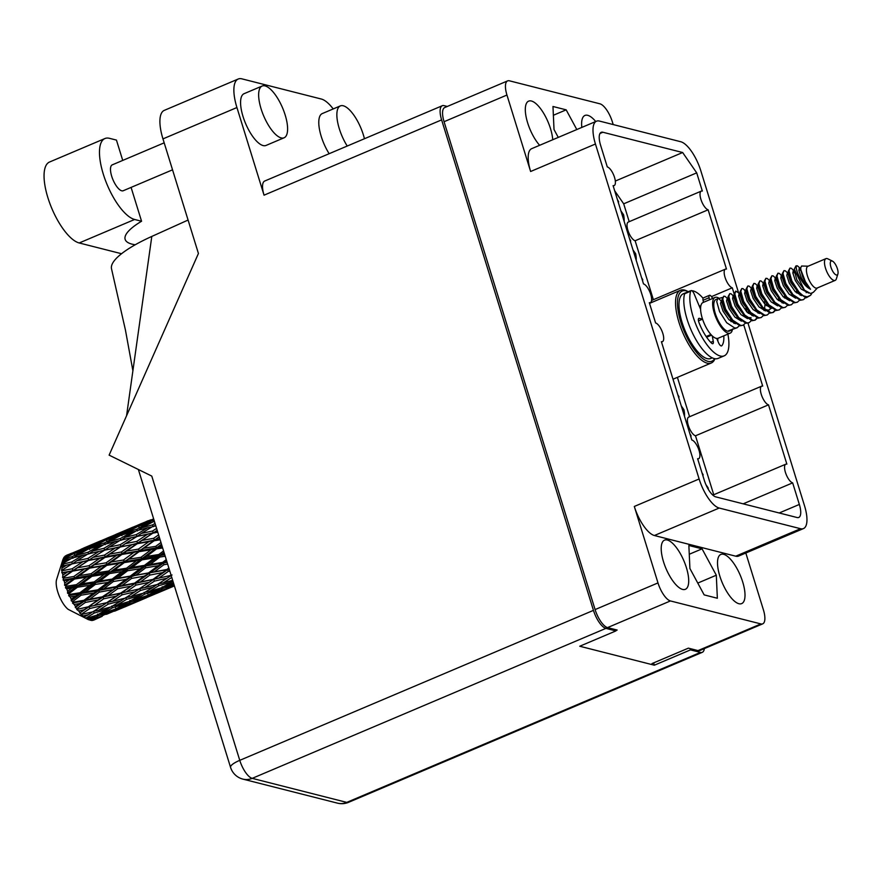 <?xml version="1.0" encoding="UTF-8"?>
<svg xmlns="http://www.w3.org/2000/svg" width="882" height="882" viewBox="0 0 882 882"><rect width="100%" height="100%" fill="white"/><g stroke="black" fill="none" stroke-linecap="round" stroke-linejoin="round"><path stroke-width="1.32" d="M723.615 554.315A26.703 9.746 67 0 0 720.837 554.436A26.703 9.746 67 0 0 720.969 579.474A26.703 9.746 67 0 0 738.907 603.729A26.703 9.746 67 0 0 741.685 603.597A26.703 9.746 67 0 0 741.553 578.559A26.703 9.746 67 0 0 723.615 554.315M667.31 540.005A26.703 9.746 67 0 0 664.532 540.126A26.703 9.746 67 0 0 664.664 565.164A26.703 9.746 67 0 0 682.602 589.419A26.703 9.746 67 0 0 685.38 589.297A26.703 9.746 67 0 0 685.248 564.26A26.703 9.746 67 0 0 667.31 540.005M552.738 139.742A26.703 9.746 67 0 0 531.416 101.011A26.703 9.746 67 0 0 528.638 101.132A26.703 9.746 67 0 0 526.686 119.434A26.703 9.746 67 0 0 539.641 145.298M595.714 121.518A26.703 9.746 67 0 0 587.721 115.322A26.703 9.746 67 0 0 584.942 115.443A26.703 9.746 67 0 0 581.822 127.416M745.819 553.014L763.371 609.705A17.431 6.361 -113 0 1 762.709 623.85A17.431 6.361 -113 0 1 760.901 623.927L670.43 600.94A17.431 6.361 -113 0 1 657.983 582.914L634.312 506.455L699.117 478.981L595.438 144.009A28.103 10.253 67 0 1 596.497 121.198A28.103 10.253 67 0 1 599.418 121.066L680.75 141.737A28.103 10.253 -113 0 1 700.826 170.799L738.421 292.251M615.801 630.63L617.168 630.046L607.544 627.598A17.431 6.361 67 0 1 595.096 609.583L444.065 121.705A17.431 6.361 67 0 1 444.726 107.549L507.613 80.89A17.431 6.361 -113 0 1 509.421 80.813L599.892 103.8A17.431 6.361 -113 0 1 612.351 121.815L613.199 124.571M760.901 623.927L698.015 650.596L688.39 648.149L652.007 663.573M747.98 323.132L804.516 505.761A28.103 10.253 -113 0 1 803.458 528.583A28.103 10.253 -113 0 1 800.536 528.704L719.205 508.043A28.103 10.253 -113 0 1 699.117 478.981M698.015 650.596A17.431 6.361 67 0 0 699.834 650.519L762.709 623.85M661.5 342.029L662.437 341.632A10.121 3.693 67 0 1 661.39 341.676L691.819 439.986A10.121 3.693 67 0 1 698.621 449.17A10.121 3.693 67 0 1 698.665 458.662A10.121 3.693 67 0 1 697.618 458.706L704.299 480.293A16.019 5.843 67 0 0 715.743 496.864L797.074 517.525A16.019 5.843 -113 0 0 798.739 517.458A16.019 5.843 -113 0 0 799.346 504.449L792.664 482.862A10.121 3.693 67 0 1 785.862 473.667A10.121 3.693 67 0 1 785.807 464.186A10.121 3.693 67 0 1 786.865 464.13L768.509 404.838A10.121 3.693 67 0 1 761.706 395.654A10.121 3.693 67 0 1 761.662 386.162A10.121 3.693 67 0 1 762.709 386.118L743.758 324.885M662.437 341.632A10.121 3.693 67 0 0 662.393 332.139A10.121 3.693 67 0 0 655.591 322.955L649.306 302.669A10.121 3.693 67 0 0 650.365 302.625A10.121 3.693 67 0 0 650.31 293.133A10.121 3.693 67 0 0 643.518 283.938L613.089 185.639A10.121 3.693 67 0 0 614.137 185.595A10.121 3.693 67 0 0 614.092 176.102A10.121 3.693 67 0 0 607.29 166.919L600.609 145.332A16.019 5.843 -113 0 1 601.215 132.322A16.019 5.843 -113 0 1 602.88 132.245L682.646 152.52L696.703 172.861L702.337 191.063A10.121 3.693 67 0 0 701.278 191.118A10.121 3.693 67 0 0 701.333 200.6A10.121 3.693 67 0 0 708.136 209.795L726.481 269.087A10.121 3.693 67 0 0 725.434 269.131A10.121 3.693 67 0 0 725.478 278.624A10.121 3.693 67 0 0 732.281 287.808L734.067 293.574M596.497 121.198L531.681 148.672A28.103 10.253 67 0 0 530.622 171.494L506.952 95.036A17.431 6.361 -113 0 1 507.613 80.89M701.973 472.785A18.268 6.67 -113 0 1 703.13 474.737L702.645 474.946M689.9 433.779A18.268 6.67 -113 0 1 691.058 435.73L690.562 435.94M677.817 394.772A18.268 6.67 -113 0 1 678.986 396.724L678.49 396.933M641.6 277.742A18.268 6.67 -113 0 1 642.758 279.693L642.261 279.903M629.516 238.724A18.268 6.67 -113 0 1 630.685 240.687L630.189 240.896M617.444 199.718A18.268 6.67 -113 0 1 618.602 201.669L618.117 201.879M642.758 279.693L642.559 280.84M632.956 249.838L635.635 253.707A18.268 6.67 -113 0 1 636.198 260.3M634.323 254.259L635.635 253.707M630.685 240.687L630.476 241.833M620.884 210.831L623.552 214.701A18.268 6.67 -113 0 1 624.125 221.294M622.251 215.252L623.552 214.701M618.602 201.669L618.403 202.827M705.887 484.582L708.081 487.768A18.268 6.67 -113 0 1 708.4 489.499M703.13 474.737L702.932 475.894M691.058 435.73L690.86 436.877M681.257 405.885L683.936 409.744A18.268 6.67 -113 0 1 684.498 416.337M682.624 410.295L683.936 409.744M678.986 396.724L678.787 397.87M761.662 386.162L688.655 417.12A10.121 3.693 67 0 0 688.71 426.601A10.121 3.693 67 0 0 695.501 435.796L713.747 494.736M677.409 377.353L689.603 416.723M725.434 269.131L652.426 300.089A10.121 3.693 67 0 0 651.192 302.68M701.278 191.118L628.282 222.066A10.121 3.693 67 0 0 628.326 231.558A10.121 3.693 67 0 0 635.128 240.742L653.375 299.693M614.666 190.755L623.695 203.819L629.219 221.669M615.316 181.064L682.646 152.52M623.695 203.819L696.703 172.861M635.128 240.742L708.136 209.795M711.465 296.639L732.281 287.808M695.501 435.796L768.509 404.838M743.195 503.831L792.664 482.862M576.806 129.544L566.167 109.842L552.97 106.49L554.017 129.522L558.273 137.394M803.458 528.583L738.642 556.057A28.103 10.253 -113 0 1 735.72 556.189L654.389 535.517A28.103 10.253 -113 0 1 634.312 506.455M702.061 548.836L688.864 545.484L689.911 568.504L704.156 594.887L717.353 598.25L716.305 575.218L702.061 548.836L689.261 554.26M553.367 115.266L566.167 109.842M697.772 583.079L716.305 575.218M832.002 260.962A7.585 2.767 -113 0 1 832.454 261.127A7.585 2.767 -113 0 1 836.72 266.904A7.585 2.767 -113 0 1 837.9 273.982A7.585 2.767 -113 0 1 836.345 275.008A7.585 2.767 -113 0 1 830.932 267.158A7.585 2.767 -113 0 1 832.002 260.962M837.9 273.982L836.357 278.855A11.808 4.311 -113 0 1 835.166 280.388A11.808 4.311 -113 0 1 833.942 280.443A11.808 4.311 -113 0 1 826.015 269.716A11.808 4.311 -113 0 1 825.949 258.647A11.808 4.311 -113 0 1 827.184 258.591A11.808 4.311 -113 0 1 827.878 258.856L832.454 261.127M835.166 280.388L817.096 288.05A11.808 4.311 -113 0 1 815.872 288.105A11.808 4.311 -113 0 1 807.945 277.378A11.808 4.311 -113 0 1 807.879 266.309L825.949 258.647M732.424 329.416A19.393 7.078 -113 0 1 730.197 333.142A19.393 7.078 -113 0 1 728.179 333.231A19.393 7.078 -113 0 1 715.148 315.613A19.393 7.078 -113 0 1 715.048 297.432A19.393 7.078 -113 0 1 717.066 297.344A19.393 7.078 -113 0 1 719.58 298.623M730.197 333.142L718.146 338.247A19.393 7.078 -113 0 1 716.129 338.335A19.393 7.078 -113 0 1 703.097 320.717A19.393 7.078 -113 0 1 703.009 302.537L715.048 297.432M699.272 306.12A19.393 7.078 -113 0 1 700.661 307.068M817.427 287.907L813.336 292.328L810.536 293.497L804.417 290.112L794.285 269.153L795.961 265.89L797.659 266.022C793.028 263.266 800.051 284.357 810.536 289.263L805.398 281.7L800.327 268.459L801.595 266.022L808.21 266.177M810.624 295.272L806.346 297.73A17.144 6.251 -113 0 1 803.171 295.801L807.206 296.87L810.624 295.272L811.892 293.298M751.409 320.585L749.16 322.658L746.867 322.944L738.73 317.619L731.608 306.495L728.775 296.462L729.756 293.64L731.024 293.772L734.64 297.002M739.359 325.69L737.12 327.762L734.827 328.06L726.691 322.735L719.558 311.6L716.735 301.567L717.705 298.744L722.215 297.51M732.865 296.55L734.166 298.491M737.12 327.762L728.797 330.607L731.09 330.32L729.315 331.07A17.144 6.251 -113 0 1 727.529 331.147A17.144 6.251 -113 0 1 716.008 315.58A17.144 6.251 -113 0 1 715.93 299.494L717.705 298.744M745.389 323.132L743.14 325.204L740.847 325.502L732.71 320.177L725.588 309.053L722.755 299.02L723.736 296.187L725.004 296.33L728.62 299.56M732.92 328.865L731.09 330.32M730.528 319.174A17.144 6.251 -113 0 1 731.068 321.654M805.619 297.598L803.381 299.671L801.077 299.957L792.951 294.632L785.818 283.508L782.984 273.475L783.966 270.653L785.234 270.785L787.913 273.1M799.125 268.459L800.426 270.399M803.381 299.671L800.327 300.277L792.19 294.952L785.068 283.828L782.235 273.795L783.966 270.653M803.171 295.801L798.971 292.085L791.838 280.961L789.015 270.928L789.985 268.095L791.253 268.238L794.88 271.458M799.599 300.145L797.35 302.217L795.057 302.515L786.92 297.19L779.798 286.066L776.965 276.033L777.946 273.2L779.214 273.343L782.83 276.573M793.094 271.006L794.395 272.957M797.35 302.217L794.307 302.835L786.171 297.51L779.038 286.385L776.215 276.353L777.946 273.2M793.568 302.702L791.33 304.775L789.037 305.073L780.901 299.748L773.768 288.623L770.945 278.591L771.915 275.757L773.183 275.901L776.81 279.12M791.33 304.775L788.276 305.392L780.151 300.067L773.018 288.932L770.184 278.899L771.915 275.757M787.549 305.26L785.3 307.333L783.007 307.62L774.881 302.294L767.748 291.17L764.914 281.137L765.896 278.315L767.164 278.447L769.843 280.763M781.055 276.121L782.356 278.062M785.3 307.333L782.257 307.939L774.12 302.614L766.998 291.49L764.165 281.457L765.896 278.315M781.529 307.807L779.28 309.88L776.987 310.177L768.85 304.852L761.728 293.728L758.895 283.695L759.876 280.862L761.144 281.005L764.76 284.236M775.024 278.668L776.325 280.608M779.28 309.88L776.237 310.497L768.101 305.172L760.968 294.048L758.145 284.015L759.876 280.862M775.499 310.365L773.26 312.437L770.967 312.735L762.831 307.41L755.698 296.286L752.875 286.253L753.845 283.42L755.113 283.563L758.741 286.782M775.002 310.221L772.875 312.581M773.26 312.437L770.207 313.055L762.081 307.73L754.948 296.595L752.114 286.562L753.845 283.42M769.479 312.923L767.23 314.995L764.937 315.282L756.8 309.957L749.678 298.833L746.845 288.8L747.826 285.977L749.094 286.11L751.773 288.425M762.985 283.772L764.286 285.724M767.23 314.995L764.187 315.602L756.05 310.277L748.928 299.152L746.095 289.12L747.826 285.977M763.459 315.469L761.21 317.542L758.917 317.84L750.78 312.515L743.658 301.39L740.825 291.358L741.806 288.524L743.074 288.668L746.117 291.744M756.954 286.33L758.255 288.271M761.21 317.542L758.167 318.159L750.031 312.834L742.898 301.71L740.075 291.677L741.806 288.524M757.429 318.027L755.19 320.1L752.897 320.398L744.761 315.072L737.628 303.937L734.805 293.904L735.775 291.082L739.733 293.541M756.932 317.884L754.805 320.243M755.19 320.1L752.137 320.717L744.011 315.392L736.878 304.257L734.044 294.224L735.775 291.082M744.915 291.435L746.216 293.386M749.16 322.658L746.117 323.264L737.98 317.939L730.858 306.815L728.025 296.782L729.756 293.64M745.874 308.248L746.503 311.511M738.884 293.993L740.185 295.933M743.14 325.204L740.097 325.822L731.961 320.497L724.828 309.373L722.005 299.34L723.736 296.187M806.346 297.73L798.221 292.405L791.088 281.281L788.254 271.248L789.985 268.095M172.674 580.334L163.247 582.914L171.77 577.434M171.373 575.273L158.727 578.151L168.253 571.437L169.818 571.117M159.708 577.931L153.711 579.32L167.668 569.629L168.253 571.437M154.383 581.139L167.051 578.173L157.503 584.424L144.846 587.588L154.383 581.139L153.711 579.32L139.102 588.956L126.435 591.844L135.982 585.119L148.628 582.429M165.276 579.353L171.174 575.527M172.023 574.976L167.051 578.173M158.892 585.637L171.483 582.065L161.836 587.677L149.279 591.48L158.892 585.637L158.043 583.895L163.247 582.914M69.005 594.501A35.137 12.822 -113 0 1 68.708 593.829L77.429 587.225L89.71 585.317L79.887 592.77L69.005 594.501L68.653 595.648L70.163 596.982L75.444 596.133L71.299 599.264L71.188 600.73L72.567 601.634L81.1 595.207L93.602 593.101L83.955 600.3L72.919 602.252L72.478 603.012L74.242 604.501L79.601 603.52L75.51 606.529L75.312 607.511L76.899 608.569L85.322 602.45L97.946 599.992L88.398 606.772L76.69 609.451L78.685 610.972L84.077 609.804L79.656 613.089L81.431 614.192L89.821 608.514L102.477 605.548L92.93 611.799L81.045 614.556L83.217 615.978L88.597 614.567L83.944 617.091L85.874 618.161L94.319 613.012L106.909 609.44L97.263 615.052L86.227 618.403L85.267 618.006L87.55 619.208L92.875 617.521L88.729 619.792A35.137 12.822 -113 0 1 87.572 619.23A35.137 12.822 -113 0 1 87.55 619.208M67.638 591.282A35.137 12.822 -113 0 1 66.701 588.889L71.883 588.085L67.638 591.282L67.55 593.167L68.708 593.829M65.786 586.321A35.137 12.822 -113 0 1 65.555 585.637L74.54 579.022L86.524 577.137L76.436 584.667L65.786 586.321L65.477 587.82L66.701 588.889M64.75 583.079A35.137 12.822 -113 0 1 64.077 580.72L69.127 579.893L64.75 583.079L64.629 585.295L65.555 585.637M63.46 578.228A35.137 12.822 -113 0 1 63.317 577.578L72.6 571.106L84.242 569.066L73.823 576.497L63.46 578.228L63.14 580.025L64.077 580.72M62.831 575.174A35.137 12.822 -113 0 1 62.468 572.991L67.363 572.065L62.831 575.174L62.589 577.611L63.317 577.578M62.181 570.742A35.137 12.822 -113 0 1 62.126 570.158L71.751 563.984L83.007 561.602L72.214 568.78L62.181 570.742L61.784 572.738L62.468 572.991M61.983 568.052A35.137 12.822 -113 0 1 61.949 566.189L66.679 565.097L61.983 568.052L61.575 570.588L62.126 570.158M62.027 564.326A35.137 12.822 -113 0 1 62.06 563.852L72.026 558.086L82.897 555.241L71.718 561.988L62.027 564.326L61.949 566.189M62.28 562.165A35.137 12.822 -113 0 1 62.578 560.743L67.142 559.431L62.28 562.165L62.06 563.852M62.313 561.503L62.997 559.375A35.137 12.822 -113 0 1 63.129 559.034L73.426 553.786L83.922 550.357L72.346 556.553L62.997 559.375M63.691 557.898A35.137 12.822 -113 0 1 64.298 556.994L68.708 555.417L63.691 557.898L63.272 558.967M65.047 556.211A35.137 12.822 -113 0 1 65.257 556.035L86.006 547.27L64.783 556.818M71.442 553.29L66.007 555.693M66.734 557.281L62.975 565.946M87.572 619.23L68.168 609.352A18.268 6.67 -113 0 1 58.829 594.953A18.268 6.67 -113 0 1 56.624 579.43L62.335 561.426M84.518 617.124A35.137 12.822 -113 0 1 83.217 615.978M80.008 612.604A35.137 12.822 -113 0 1 78.685 610.972M75.51 606.529A35.137 12.822 -113 0 1 74.242 604.501M72.919 602.252A35.137 12.822 -113 0 1 72.567 601.634M71.299 599.264A35.137 12.822 -113 0 1 70.163 596.982M152.972 579.397L140.304 582.021L149.885 575.075L162.52 572.605L152.972 579.397L160.436 577.765M127.427 591.624L121.407 593.013L149.411 573.3L149.885 575.075M162.52 572.605L169.046 568.658M139.102 588.956L153.711 579.32L135.398 583.311L120.68 593.09L108.034 595.714L117.593 588.768L130.238 586.298M133.006 593.035L125.211 598.117L112.565 601.27L122.091 594.832L134.77 591.855L133.006 593.035L139.753 588.658L144.846 587.588M134.582 583.156L121.959 585.56L131.583 578.416L144.152 576.155L134.582 583.156L140.304 582.021M144.152 576.155L149.411 573.3L166.599 560.732M120.68 593.09L106.821 602.649L94.142 605.537L103.69 598.812L116.347 596.111M135.982 585.119L135.398 583.311L117.119 586.993L131.231 576.696L131.583 578.416M116.237 586.607L103.69 588.823L113.37 581.525L125.894 579.408L116.237 586.607L117.119 586.993L102.29 596.849L89.666 599.253L99.302 592.109L111.871 589.837M125.894 579.408L131.231 576.696L164.019 552.386M102.29 596.849L103.106 597.004L117.119 586.993L121.959 585.56M117.593 588.768L117.119 586.993L98.938 590.389L113.128 579.893L113.37 581.525M88.398 606.772L103.106 597.004L108.034 595.714M98.001 589.793L85.51 591.866L95.322 584.435L107.725 582.44L98.001 589.793L98.938 590.389L93.602 593.101M107.725 582.44L113.128 579.893L161.483 544.216M83.955 600.3L84.837 600.675L98.938 590.389L103.69 588.823M99.302 592.109L98.938 590.389L80.857 593.575L95.201 582.925L95.322 584.435M75.312 607.511L84.837 600.675L89.666 599.253M79.887 592.77L80.857 593.575L75.444 596.133M89.71 585.317L95.201 582.925L159.168 536.73M71.188 600.73L80.857 593.575L85.51 591.866M81.1 595.207L80.857 593.575L68.653 595.648M173.754 583.829L167.525 585.869L173.357 582.572M172.894 581.062L171.483 582.065M164.041 586.409L167.525 585.869M140.514 590.444L153.148 587.192L143.568 593.123L130.944 596.607L140.514 590.444L139.753 588.658L134.77 591.855M157.095 584.523L153.148 587.192M145.111 592.186L149.279 591.48M126.589 599.33L139.202 595.747L129.544 601.37L116.997 605.162L126.589 599.33L125.751 597.588L130.944 596.607M95.113 605.317L89.137 606.706L84.077 609.804M106.821 602.649L121.407 593.013L128.155 591.458M122.091 594.832L121.407 593.013L103.106 597.004L97.946 599.992M100.702 606.728L107.461 602.351L112.565 601.27M103.69 598.812L103.106 597.004L84.837 600.675L79.601 603.52M85.322 602.45L84.837 600.675L72.478 603.012M174.316 585.648L171.295 586.828L174.239 585.416M174.052 584.799L165.695 588.944L153.336 593.454L163.104 588.294L173.986 584.579M169.531 587.07L171.295 586.828M144.913 594.049L157.426 590.146L147.702 595.405L135.222 599.562L144.913 594.049L144.009 592.395M160.05 588.228L157.426 590.146M163.104 588.294L162.156 586.739M150.657 593.84L153.336 593.454M142.487 593.432L139.202 595.747M131.749 600.102L135.222 599.562M108.232 604.137L120.867 600.885L111.286 606.816L98.663 610.3L108.232 604.137L107.461 602.351L102.477 605.548M124.803 598.216L120.867 600.885M112.83 605.879L116.997 605.162M94.319 613.012L93.47 611.281L98.663 610.3M79.656 613.089L89.137 606.706L95.84 605.151M89.821 608.514L89.137 606.706L76.69 609.451M174.393 585.913L156.753 593.377L174.382 585.869M148.882 595.714L161.197 591.105L138.992 600.521L148.882 595.714L147.9 594.281M162.398 590.179L161.197 591.105M156.103 593.465L156.753 593.377M130.812 601.987L143.259 597.72L133.403 602.638L121.055 607.136L130.812 601.987L129.852 600.433M145.199 596.265L143.259 597.72M137.239 600.763L138.992 600.521M112.62 607.742L125.145 603.839L115.421 609.098L102.94 613.255L112.62 607.742L111.716 606.077M127.758 601.921L125.145 603.839M118.375 607.533L121.055 607.136M110.195 607.125L106.909 609.44M99.468 613.795L102.94 613.255M92.533 611.899L88.597 614.567M146.886 597.489L156.599 593.399M134.472 602.615L146.688 597.654L124.483 607.07L134.196 602.263M116.6 609.396L128.915 604.787L106.711 614.214L116.6 609.396L115.608 607.974M130.117 603.872L128.915 604.787M123.833 607.158L124.483 607.07M98.53 615.669L110.967 611.413L101.132 616.331L90.262 620.3A35.137 12.822 -113 0 1 89.953 620.211L98.53 615.669L97.582 614.115M112.907 609.958L110.967 611.413M104.947 614.456L106.711 614.214M95.488 615.603L92.875 617.521M88.983 618.734L89.953 620.211M114.594 611.182L124.329 607.081M102.202 616.309L93.657 620.145A35.137 12.822 -113 0 1 93.404 620.233L101.915 615.945M92.389 620.454A35.137 12.822 -113 0 1 91.408 620.465L96.645 618.48L92.412 620.454A35.137 12.822 -113 0 1 92.389 620.454M97.836 617.554L96.645 618.48M148.176 520.7L145.728 521.813M135.993 525.915L113.436 535.506M140.425 523.996L150.59 519.895L138.65 525.44L128.375 529.31L140.425 523.996M154.03 520.115L143.358 523.765L153.633 518.859M153.788 520.237L154.207 521.99M141.429 525.264L143.358 523.765M151.792 519.718L150.59 519.895M138.65 525.44L138.959 527.116M127.229 530.203L128.375 529.31M103.712 539.608L81.144 549.199M108.133 537.689L118.309 533.577L106.358 539.134L96.105 542.992L108.133 537.689M122.951 531.802L133.27 528.042L121.518 533.919L111.066 537.458L122.951 531.802M138 526.411L148.496 522.982L136.919 529.178L126.291 532.397L138 526.411M155.056 523.434L152.597 524.856L141.793 527.778L154.35 521.174M153.733 526.322L155.552 525.033M152.597 524.856L153.225 526.675M138.562 530.17L141.793 527.778M151.45 522.486L148.496 522.982M136.919 529.178L137.449 530.975M123.689 534.382L126.291 532.397M135.398 527.712L133.27 528.042M121.518 533.919L121.936 535.672M109.136 538.957L111.066 537.458M119.511 533.412L118.309 533.577M106.358 539.134L106.667 540.809M94.958 543.896L96.105 542.992M90.67 545.484L100.978 541.735L89.225 547.612L78.774 551.151L90.67 545.484M105.708 540.104L116.215 536.664L104.627 542.871L94.01 546.079L105.708 540.104M121.021 535.176L131.694 532.055L120.327 538.538L109.5 541.471L121.021 535.176M136.6 530.699L147.481 527.855L136.28 534.602L125.266 537.281L136.6 530.699M156.599 528.406L152.531 531.019L141.329 533.445L152.454 526.631L155.794 525.826M152.531 531.019L153.336 532.783L154.736 531.89M158.595 534.856L153.589 538.329L142.013 540.412L157.172 530.28M136.28 534.602L137.008 536.41L141.329 533.445M151.913 526.951L147.481 527.855M120.327 538.538L120.955 540.357L125.266 537.281M135.431 531.372L131.694 532.055M106.27 543.863L109.5 541.471M119.18 536.168L116.215 536.664M104.627 542.871L105.156 544.668M91.408 548.064L94.01 546.079M103.106 541.405L100.978 541.735M89.225 547.612L89.644 549.365M76.844 552.65L78.774 551.151M87.219 547.105L86.006 547.27M74.088 552.827L74.386 554.491M88.74 548.869L99.412 545.749L88.035 552.231L77.208 555.164L88.74 548.869M104.308 544.392L115.2 541.548L103.988 548.295L92.996 550.963L104.308 544.392M120.184 540.313L131.242 537.733L120.25 544.701L109.037 547.138L120.184 540.313M136.313 536.598L147.592 534.227L136.787 541.394L125.376 543.643L137.008 536.41L131.242 537.733M152.74 533.191L157.768 532.221M153.589 538.329L154.515 539.938L158.892 537.403M136.787 541.394L137.658 543.103L153.336 532.783L147.592 534.227M137.173 543.731L148.826 541.68L138.386 549.122L126.611 551.096L142.013 540.412M120.25 544.701L121.066 546.465L122.444 545.583M120.47 546.884L131.914 544.69L121.319 552.011L109.721 554.105L125.376 543.643M103.988 548.295L104.715 550.103L109.037 547.138M119.643 540.644L115.2 541.548M88.035 552.231L88.674 554.05L92.996 550.963M103.139 545.065L99.412 545.749M73.989 557.556L77.208 555.164M86.888 549.861L83.922 550.357M72.346 556.553L72.886 558.35M70.836 555.087L68.708 555.417M87.891 554.006L98.96 551.415L87.968 558.394L76.745 560.831L87.891 554.006M104.021 550.291L115.31 547.909L104.495 555.087L93.106 557.325L104.715 550.103L98.96 551.415M160.954 542.485L155.717 546.333L143.777 548.24L154.141 540.776L160.116 539.784M161.847 545.374L161.174 545.484L161.748 545.054M155.717 546.333L156.709 547.689L161.174 545.484M154.141 540.776L154.515 539.938L148.826 541.68M138.386 549.122L139.356 550.611L143.777 548.24M121.319 552.011L122.245 553.62L137.658 543.103L131.914 544.69M121.87 554.458L133.689 552.518L123.447 560.026L111.485 561.933L126.611 551.096M104.495 555.087L105.366 556.796L121.066 546.465L115.31 547.909M104.881 557.424L116.545 555.362L106.094 562.815L94.341 564.778L109.721 554.105M87.968 558.394L88.773 560.158L90.184 559.254M88.178 560.566L99.633 558.383L89.027 565.704L77.429 567.799L93.106 557.325M71.718 561.988L72.445 563.796L76.745 560.831M87.351 554.326L82.897 555.241M70.869 558.747L67.142 559.431M139.102 551.647L151.098 549.751L140.999 557.292L128.893 559.166L139.102 551.647L139.356 550.611L133.689 552.518M163.556 550.919L158.771 554.535L146.533 556.432L156.577 548.902L162.641 547.965M158.771 554.535L159.763 555.55L164.405 553.631M156.577 548.902L156.709 547.689L151.098 549.751M140.999 557.292L142.002 558.471L146.533 556.432M123.447 560.026L124.439 561.371L128.893 559.166M106.094 562.815L107.064 564.304L122.245 553.62L116.545 555.362M106.81 565.34L118.816 563.444L108.706 570.985L96.623 572.859L106.81 565.34L107.064 564.304L111.485 561.933M89.027 565.704L89.964 567.313L105.366 556.796L99.633 558.383M89.578 568.151L101.408 566.211L91.155 573.708L79.193 575.626L94.341 564.778M72.214 568.78L73.096 570.478L88.773 560.158L83.007 561.602M72.6 571.106L77.429 567.799M71.751 563.984L66.679 565.097M124.307 562.584L136.445 560.709L126.501 568.217L114.241 570.125L124.307 562.584L124.439 561.371L118.816 563.444M142.002 559.85L154.284 557.931L144.45 565.395L132.079 567.358L142.002 559.85L142.002 558.471L136.445 560.709M166.257 559.629L162.564 562.418L150.105 564.48L159.885 557.06L165.199 556.211M162.564 562.418L163.501 563.014L166.952 561.867M159.885 557.06L159.763 555.55L154.284 557.931M144.45 565.395L145.431 566.2L150.105 564.48M126.501 568.217L127.493 569.232L132.079 567.358M108.706 570.985L109.71 572.175L114.241 570.125M91.155 573.708L92.147 575.064L107.064 564.304L101.408 566.211M92.015 576.277L104.164 574.403L94.209 581.911L81.949 583.818L92.015 576.277L92.147 575.064L96.623 572.859M73.823 576.497L74.794 577.986L89.964 567.313L84.242 569.066M74.54 579.022L74.794 577.986L79.193 575.626M62.589 577.611L73.096 570.478L67.363 572.065M109.699 573.543L122.003 571.624L112.157 579.088L99.798 581.04L109.699 573.543L109.71 572.175L104.164 574.403M127.614 570.742L140.006 568.758L130.293 576.1L117.802 578.173L127.614 570.742L127.493 569.232L122.003 571.624M145.673 567.821L158.176 565.715L148.529 572.914L135.96 575.13L145.673 567.821L145.431 566.2L140.006 568.758M168.859 568.019L166.852 569.474L154.251 571.867L163.865 564.734L167.635 564.061M169.223 569.21L166.852 569.474M163.865 564.734L163.501 563.014L158.176 565.715M154.251 571.867L148.529 572.914M135.96 575.13L131.231 576.696L130.293 576.1M117.802 578.173L113.128 579.893L112.157 579.088M99.798 581.04L95.201 582.925L94.209 581.911M81.949 583.818L77.44 585.857L92.147 575.064L86.524 577.137M65.477 587.82L77.44 585.857L76.436 584.667M64.629 585.295L74.794 577.986L69.127 579.893M71.883 588.085L77.44 585.857L169.256 569.298M67.55 593.167L77.44 585.857L77.429 587.225M800.9 268.911L797.659 266.022M804.417 290.112L796.854 279.936L794.417 270.763M793.381 296.209L784.815 285.04L782.279 277.378L782.235 273.795M781.342 301.324L772.764 290.145L770.229 282.483L770.184 278.899M778.442 298.458L778.442 300.553M769.291 306.429L760.714 295.261L758.178 287.587L758.145 284.015M766.403 303.562L766.392 305.657M757.241 311.533L748.675 300.365L746.139 292.703L746.095 289.12M751.067 317.718L747.186 317.465M745.202 316.638L736.624 305.47L734.089 297.807L734.044 294.224M732.06 320.607L724.574 310.585L722.038 302.912L722.005 299.34M808.728 293.089L801.231 289.087L795.355 280.575L792.819 272.902L793.359 270.796L794.296 270.995M800.404 294.588L800.172 295.227M795.674 298.182L789.181 294.191L783.304 285.68L780.768 278.017L781.309 275.912L782.819 275.272M783.624 303.287L777.141 299.307L771.254 290.784L768.718 283.122L769.258 281.016L770.769 280.377M771.585 308.391L765.091 304.411L759.215 295.9L756.679 288.227L757.219 286.121L758.718 285.481M764.628 301.49L764.892 304.202M764.914 305.216L764.496 309.119M764.264 309.913L764.033 310.552M759.534 313.507L753.041 309.516L747.164 301.005L744.629 293.342L745.169 291.236L746.117 291.435M752.225 315.017L751.982 315.657M747.484 318.611L741.001 314.631L735.114 306.109L732.578 298.447L733.118 296.341L734.067 296.539M735.434 323.716L728.951 319.736L723.075 311.225L720.539 303.551L721.079 301.446L722.578 300.806M721.553 301.247L718.973 298.888M805.398 281.7L802.885 277.378L800.327 268.459L799.379 268.249L798.838 270.355L801.374 278.017L807.251 286.529L810.536 289.263M799.412 293.662L790.834 282.483L788.299 274.82L788.254 271.237M796.512 290.795L796.512 292.89M787.361 298.766L778.784 287.598L776.248 279.925L776.215 276.353M784.473 295.9L784.462 297.995M775.311 303.871L766.745 292.703L764.209 285.04L764.165 281.457M771.199 308.105L769.137 310.056L765.256 309.803M763.272 308.976L754.694 297.807L752.159 290.145L752.114 286.562M751.221 314.091L742.644 302.923L740.108 295.25L740.075 291.677M748.333 311.225L748.322 313.319M738.08 318.049L730.605 308.027L728.069 300.365L728.025 296.782M806.49 291.854L806.192 292.67M801.694 295.624L795.211 291.644L789.324 283.122L786.788 275.46L787.328 273.354L788.839 272.714M789.655 300.729L783.161 296.749L777.285 288.238L774.749 280.564L775.289 278.458L776.226 278.657M782.334 302.25L782.102 302.89M777.604 305.845L771.111 301.853L765.234 293.342L762.698 285.68L763.239 283.574L764.187 283.772M770.295 307.355L770.052 307.994M765.554 310.949L759.071 306.969L753.184 298.447L750.648 290.784L751.188 288.679L752.699 288.039M758.244 312.471L758.013 313.11M753.515 316.054L747.021 312.074L741.145 303.562L738.609 295.889L739.149 293.783L740.086 293.982M746.558 309.152L746.822 311.864M741.464 321.169L734.971 317.178L729.094 308.667L726.559 301.005L727.099 298.899L728.047 299.097M734.155 322.68L733.912 323.319M63.14 580.025L167.106 562.363M61.784 572.738L164.736 554.712M70.714 564.193L105.366 556.796L162.277 546.763M102.996 550.511L159.863 538.979M135.31 536.818L157.669 531.879M716.746 338.445L718.477 342.58A4.212 1.543 67 0 0 721.123 345.92A4.212 1.543 67 0 0 721.553 345.898A4.212 1.543 67 0 0 721.774 345.744A28.103 10.253 67 0 0 723.78 335.866M698.478 320.883L702.557 319.152A1.687 0.617 -113 0 1 702.425 319.141L699.305 318.347A4.212 1.543 67 0 0 698.864 318.369A4.212 1.543 67 0 0 698.952 322.481A28.103 10.253 67 0 0 711.542 343.142A4.212 1.543 67 0 0 712.424 343.704A4.212 1.543 67 0 0 712.865 343.682A4.212 1.543 67 0 0 713.273 341.257L712.248 335.899M727.893 334.113A37.948 13.847 -113 0 1 724.188 355.843L718.157 358.39A37.948 13.847 -113 0 1 714.211 358.566A37.948 13.847 -113 0 1 691.742 331.467A37.948 13.847 -113 0 1 684.619 293.772A4.212 1.543 -113 0 1 685.06 293.188L691.08 290.63A4.212 1.543 -113 0 1 694.156 293.949L700.595 309.273M724.188 355.843A37.948 13.847 -113 0 1 720.241 356.008A37.948 13.847 -113 0 1 697.772 328.909A37.948 13.847 -113 0 1 690.639 291.214A4.212 1.543 -113 0 1 691.08 290.63M709.47 299.792L709.073 297.741A4.212 1.543 -113 0 1 709.481 295.316A4.212 1.543 -113 0 1 711.344 296.484A37.948 13.847 -113 0 1 712.755 298.403M703.439 302.35L703.053 300.299A4.212 1.543 -113 0 1 703.461 297.862L709.481 295.316M717.816 341.003A28.103 10.253 67 0 0 717.75 338.379M691.808 290.729A35.137 12.822 -113 0 1 693.285 290.95A35.137 12.822 -113 0 1 703.086 298.27M712.248 357.849L710.804 358.456A35.137 12.822 -113 0 1 707.144 358.621A35.137 12.822 -113 0 1 683.539 326.715A35.137 12.822 -113 0 1 683.363 293.761L689.636 291.115A35.137 12.822 -113 0 1 690.683 290.806M699.029 305.558A19.955 7.276 -113 0 1 700.705 306.693M688.677 291.655A35.137 12.822 -113 0 1 689.636 291.115M714.696 358.676A38.091 13.892 -113 0 1 707.992 361.355A38.091 13.892 -113 0 1 680.783 321.974A38.091 13.892 -113 0 1 686.174 290.873A38.091 13.892 -113 0 1 688.302 291.677L686.891 290.972A39.492 14.41 -113 0 0 684.564 290.09A39.492 14.41 -113 0 0 680.463 290.266L649.527 303.375M714.96 358.72A39.492 14.41 -113 0 1 711.3 362.987A39.492 14.41 -113 0 1 707.188 363.163A39.492 14.41 -113 0 1 680.65 327.299A39.492 14.41 -113 0 1 680.463 290.266M135.244 244.766A70.273 17.486 -17.2 0 1 125.145 239.386A70.273 17.486 -17.2 0 1 141.561 221.239L134.615 219.475A43.846 15.997 -113 0 1 103.293 174.129A43.846 15.997 -113 0 1 104.936 138.529A43.846 15.997 -113 0 1 109.5 138.331L116.446 140.095L122.73 160.414M121.551 253.729L79.204 242.969A43.846 15.997 -113 0 1 47.871 197.634A43.846 15.997 -113 0 1 49.524 162.034L104.936 138.529M172.53 169.829L123.215 190.744A14.057 5.127 -113 0 1 111.705 176.268A14.057 5.127 -113 0 1 112.234 164.868L164.173 142.84M364.442 138.739A28.103 10.253 67 0 0 363.362 134.836A28.103 10.253 67 0 0 340.353 105.906A28.103 10.253 67 0 0 339.305 128.728A28.103 10.253 67 0 0 347.221 146.037M340.353 105.906L322.283 113.569A28.103 10.253 67 0 0 321.224 136.39A28.103 10.253 67 0 0 329.151 153.7M285.162 114.969A28.103 10.253 67 0 0 262.152 86.028A28.103 10.253 67 0 0 261.094 108.85A28.103 10.253 67 0 0 284.103 137.779A28.103 10.253 67 0 0 285.162 114.969M262.152 86.028L244.082 93.69A28.103 10.253 67 0 0 243.024 116.512A28.103 10.253 67 0 0 266.033 145.442L284.103 137.779M333.209 108.938A35.137 12.822 67 0 0 321.302 99.027L241.9 78.851A35.137 12.822 67 0 0 238.25 79.005A35.137 12.822 67 0 0 236.927 107.538L162.961 138.893L198.428 253.476L109.114 455.134L151.77 476.082L239.761 760.339L593.454 610.366L441.617 119.886L264.049 195.176L236.927 107.538M264.049 195.176A17.431 6.361 -113 0 1 264.71 181.03L442.279 105.73A17.431 6.361 67 0 0 441.617 119.886M162.961 138.893A35.137 12.822 -113 0 1 164.284 110.371L238.25 79.005M447.284 106.468L444.087 105.653A17.431 6.361 67 0 0 442.279 105.73M593.454 610.366A17.431 6.361 67 0 0 605.901 628.381L252.208 778.354L346.769 802.388L700.462 652.415L690.485 649.88L690.077 648.579M615.482 629.616L615.89 630.917L605.901 628.381M700.462 652.415A17.431 6.361 67 0 0 702.281 652.338A17.431 6.361 67 0 0 704.343 648.601M615.89 630.917L579.75 646.241L654.345 665.204L690.485 649.88M653.628 662.889L654.345 665.204M132.895 370.749L125.431 330.033L111.518 268.801A87.131 21.675 -17.2 0 1 151.803 236.431L188.075 220.048M126.567 415.731L151.803 236.431M141.561 221.239L131.087 187.403M670.43 600.94L607.544 627.598M657.983 582.914L595.096 609.583M506.952 95.036L444.065 121.705M530.622 171.494L595.438 144.009M600.003 133.469L602.88 132.245M779.203 512.982L799.346 504.449M654.389 535.517L719.205 508.043M735.72 556.189L800.536 528.704M710.738 342.337L713.273 341.257M684.619 293.772L690.639 291.214M703.053 300.299L709.073 297.741M698.467 320.816L702.425 319.141M698.544 318.667L699.305 318.347M706.636 337.244L711.509 335.171M134.615 219.475L79.204 242.969M230.566 767.384A17.431 17.431 0 0 0 242.925 779.126A17.431 15.633 104.3 0 0 252.208 778.354A17.431 6.361 -113 0 1 239.761 760.339A17.431 4.333 162.8 0 0 230.566 767.384L138.364 469.5M337.486 803.149A17.431 17.431 0 0 0 348.588 802.311A17.431 6.361 67 0 1 346.769 802.388A17.431 15.633 104.3 0 1 337.486 803.149L242.925 779.126M649.417 303.022L650.365 302.625M613.199 185.992L614.137 185.595M712.832 495.122L785.807 464.186M697.728 459.059L698.665 458.662M133.149 527.072L115.884 534.393M100.868 540.754L83.592 548.086M68.587 554.447L66.326 555.406M794.285 269.153L794.307 271.744M733.151 321.754L731.046 319.692M794.858 270.157L793.359 270.796M746.679 290.597L745.169 291.236M734.629 295.702L733.118 296.341M746.69 291.898L744.43 289.682M739.171 319.196L737.076 317.145M800.889 267.61L799.379 268.249M776.788 277.819L775.289 278.458M764.749 282.935L763.239 283.574M740.648 293.144L739.149 293.783M728.609 298.259L727.099 298.899M706.195 336.516L710.914 334.521M711.3 362.987L673.01 379.216M348.588 802.311L702.281 652.338"/></g></svg>
